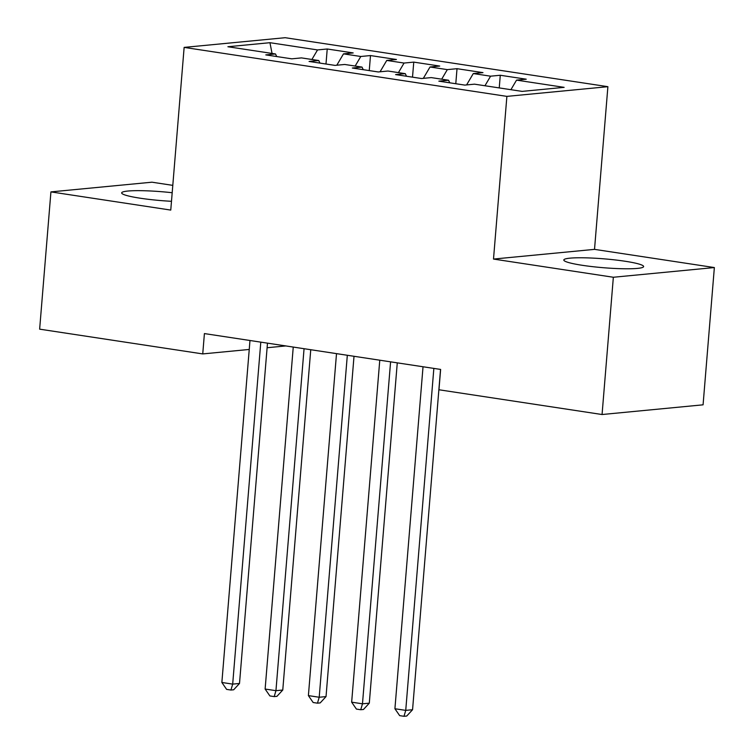 <?xml version="1.0" encoding="UTF-8"?>
<svg xmlns="http://www.w3.org/2000/svg" width="754" height="754" viewBox="0 0 754 754"><rect width="100%" height="100%" fill="white"/><g stroke="black" fill="none" stroke-linecap="round" stroke-linejoin="round"><path stroke-width="1.13" d="M172.185 192.732A40.037 4.449 4.7 0 0 121.667 192.892A40.037 4.449 4.7 0 0 140.272 198.217A40.037 4.449 4.7 0 0 171.488 201.299M582.427 265.323A40.037 4.449 4.7 0 0 622.823 268.744A40.037 4.449 4.7 0 0 643.624 266.558A40.037 4.449 4.7 0 0 625.009 261.233A40.037 4.449 4.7 0 0 584.614 257.811A40.037 4.449 4.7 0 0 563.813 259.998A40.037 4.449 4.7 0 0 582.427 265.323M172.798 185.361L151.94 182.195L50.923 191.893L39.642 329.159L202.741 353.918L249.244 349.451M607.894 86.682L285.153 37.7L184.136 47.398L506.886 96.38L607.894 86.682L594.52 249.367L493.502 259.065L613.351 277.255L714.358 267.557L594.52 249.367M714.358 267.557L703.077 404.823L602.06 414.521L613.351 277.255M272.053 53.44L269.941 42.695L227.897 46.739L275.493 53.958L265.794 54.891L291.751 58.831L301.449 57.898L318.753 60.527L309.065 61.451L335.021 65.391L344.71 64.467L362.014 67.087L352.325 68.02L378.282 71.96L387.971 71.027L405.284 73.656L395.586 74.589L421.543 78.529L431.241 77.596L448.545 80.226L438.847 81.159L464.813 85.098L474.502 84.165L522.088 91.385L564.133 87.351L516.547 80.122L526.235 79.198L500.279 75.259L490.59 76.182L473.286 73.562L482.975 72.629L457.018 68.689L447.32 69.622L430.016 66.993L439.714 66.06L413.757 62.12L404.059 63.053L386.755 60.424L396.444 59.5L370.487 55.56L360.798 56.484L343.494 53.864L353.183 52.931L327.227 48.991L325.992 64.024M269.941 42.695L317.538 49.924L327.227 48.991M602.06 414.521L438.96 389.771L440.628 369.432L204.409 333.579L202.741 353.918M343.494 53.864L336.802 65.221M360.798 56.484L355.162 66.05M275.493 53.958L276.727 56.55M386.755 60.424L380.063 71.79M404.059 63.053L398.432 72.62M318.753 60.527L319.998 63.119M430.016 66.993L423.324 78.359M447.32 69.622L441.693 79.179M362.014 67.087L363.258 69.679M473.286 73.562L466.594 84.919M490.59 76.182L484.954 85.749M405.284 73.656L406.519 76.248M516.547 80.122L510.91 89.688M448.545 80.226L449.789 82.817M267.114 347.735L285.832 345.935M493.502 259.065L506.886 96.38M50.923 191.893L170.762 210.083L184.136 47.398M317.538 49.924L311.902 59.481M500.279 75.259L499.242 87.916M457.018 68.689L455.784 83.722M413.757 62.12L412.513 77.153M370.487 55.56L369.253 70.593M433.852 368.404L405.737 710.381L394.917 708.741L423.032 366.764M440.543 369.413L412.561 709.721L405.737 710.381L403.993 716.3L399.667 715.64L394.917 708.741M412.561 709.721L406.726 716.036L403.993 716.3M390.591 361.835L362.476 703.812L351.656 702.172L379.771 360.195M397.273 362.853L369.3 703.162L362.476 703.812L360.732 709.731L356.406 709.08L351.656 702.172M369.3 703.162L363.466 709.476L360.732 709.731M347.321 355.266L319.206 697.252L308.395 695.603L336.51 353.626M354.012 356.284L326.03 696.592L319.206 697.252L317.472 703.171L313.146 702.511L308.395 695.603M326.03 696.592L320.196 702.907L317.472 703.171M304.06 348.706L275.945 690.683L265.125 689.043L293.249 347.066M310.752 349.715L282.769 690.023L275.945 690.683L274.202 696.602L269.875 695.942L265.125 689.043M282.769 690.023L276.935 696.338L274.202 696.602M260.799 342.137L232.684 684.114L221.864 682.474L249.979 340.497M267.482 343.155L239.508 683.463L232.684 684.114L230.941 690.033L226.615 689.382L221.864 682.474M239.508 683.463L233.674 689.778L230.941 690.033"/></g></svg>
